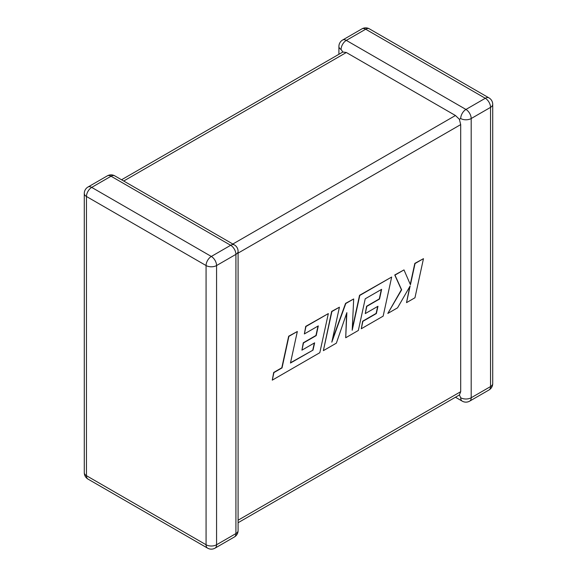 <?xml version="1.0" encoding="UTF-8"?>
<svg xmlns="http://www.w3.org/2000/svg" width="577" height="577" viewBox="0 0 577 577"><rect width="100%" height="100%" fill="white"/><g stroke="black" fill="none" stroke-linecap="round" stroke-linejoin="round"><path stroke-width="0.87" d="M460.698 118.537A7.422 4.284 -60 0 1 465.949 109.45L485.293 98.278L365.681 29.218L346.33 40.39L465.949 109.45A7.422 4.284 -120 0 1 471.193 118.537L471.193 397.748L490.544 386.576L490.544 107.365L471.193 118.537A7.422 4.284 0 0 1 460.698 118.537L459.393 119.295L460.698 124.596L238.092 253.115M338.908 54.281L338.908 46.449A7.422 4.284 180 0 0 341.079 49.478L342.846 52.009L346.33 52.507L455.448 115.508L459.393 119.295M455.448 397.228L462.235 401.145A7.422 4.284 -60 0 1 460.698 397.748L459.393 394.949L238.092 522.719M238.092 520.209L460.698 391.689L459.393 394.949M460.698 391.689L460.698 124.596M313.037 350.109L290.462 363.041L297.335 331.494L288.897 336.362L282.03 367.91L273.924 372.591L272.279 380.142L319.817 352.698L328.327 313.592L305.961 326.51L304.36 333.939L318.302 325.89L316.196 335.605L303.495 342.94L301.93 350.16L314.638 342.825L313.037 350.109L290.534 362.738M297.335 331.494L288.666 336.225L281.8 367.78L273.693 372.461L272.279 380.142M328.327 313.592L305.723 326.373L304.36 333.939M317.999 326.063L315.965 335.468L303.257 342.803L301.93 350.16M314.335 342.998L312.799 349.972M345.717 337.747L358.331 330.462L365.219 298.799L381.635 289.329L379.536 299.03L366.828 306.373L365.263 313.592L377.971 306.257L376.37 313.542L362.883 321.331L361.281 328.76L383.157 316.131L391.675 277.025L359.781 295.438L352.208 330.246L353.687 298.958L345.796 303.516L331.811 342.168L339.42 307.195L331.89 311.537L323.38 350.643L336.369 343.142L346.856 312.662L345.717 337.747L346.582 313.462M323.38 350.643L331.66 311.407L339.42 307.195M381.332 289.495L379.305 298.9L366.597 306.236L365.263 313.592M377.675 306.43L376.139 313.405L362.652 321.194L361.281 328.76M391.675 277.025L359.543 295.301L352.28 328.702M353.687 298.958L345.558 303.379L332.237 340.214M423.468 258.669L415.051 263.53L410.442 284.757L403.987 269.913L394.978 275.114L401.642 289.834L387.823 313.441L397.567 307.815L410.146 285.968L406.525 302.637L414.957 297.768L423.468 258.669L414.813 263.393L410.269 284.353M403.987 269.913L394.747 274.984L401.412 289.697L387.823 313.441M409.728 286.697L406.525 302.637M346.33 52.507L123.723 181.027M232.841 244.028L455.448 115.508M111.051 176.223L91.707 187.395L211.319 256.455L230.67 245.283L111.051 176.223A7.422 4.284 -120 0 0 107.344 175.855A7.422 7.422 0 0 1 114.765 175.855A7.422 4.284 120 0 0 111.051 176.223M235.921 254.37L216.57 265.543L216.57 544.753L235.921 533.581L235.921 254.37A7.422 4.284 -0 0 0 238.092 251.341A7.422 7.422 0 0 0 234.377 244.915A7.422 4.284 120 0 0 230.67 245.283A7.422 4.284 -120 0 1 235.921 254.37M87.992 479.09A7.422 4.284 120 0 1 86.456 475.693L206.068 544.753L206.068 265.543L86.456 196.483L86.456 475.693A7.422 4.284 180 0 1 84.285 472.664A7.422 7.422 0 0 0 87.992 479.09L207.612 548.15A7.422 7.422 0 0 0 215.033 548.15A7.422 4.284 -120 0 0 216.57 544.753A7.422 4.284 -0 0 1 206.068 544.753A7.422 4.284 120 0 0 207.612 548.15M492.715 383.546A7.422 4.284 180 0 1 490.544 386.576A7.422 4.284 -120 0 1 489.007 389.973A7.422 7.422 0 0 0 492.715 383.546L492.715 104.336A7.422 7.422 0 0 0 489.007 97.91A7.422 4.284 -60 0 0 485.293 98.278A7.422 4.284 -120 0 1 490.544 107.365A7.422 4.284 0 0 0 492.715 104.336M462.235 401.145A7.422 7.422 0 0 0 469.656 401.145A7.422 4.284 -120 0 0 471.193 397.748A7.422 4.284 180 0 1 460.698 397.748M369.388 28.85A7.422 7.422 0 0 0 361.967 28.85A7.422 4.284 -120 0 1 365.681 29.218A7.422 4.284 -60 0 1 369.388 28.85L489.007 97.91M341.079 49.478A7.422 4.284 -60 0 1 346.33 40.39A7.422 4.284 -120 0 0 342.623 40.022L361.967 28.85M87.992 187.027A7.422 7.422 0 0 0 84.285 193.454A7.422 4.284 0 0 0 86.456 196.483A7.422 4.284 120 0 1 91.707 187.395A7.422 4.284 -120 0 0 87.992 187.027L107.344 175.855M238.092 530.552A7.422 4.284 180 0 1 235.921 533.581A7.422 4.284 -120 0 1 234.377 536.978A7.422 7.422 0 0 0 238.092 530.552L238.092 251.341M211.319 256.455A7.422 4.284 120 0 0 206.068 265.543A7.422 4.284 180 0 0 216.57 265.543A7.422 4.284 -120 0 0 211.319 256.455M469.656 401.145L489.007 389.973M342.623 40.022A7.422 7.422 0 0 0 338.908 46.449M84.285 193.454L84.285 472.664M114.765 175.855L234.377 244.915M215.033 548.15L234.377 536.978M342.846 52.009L121.552 179.772"/></g></svg>
